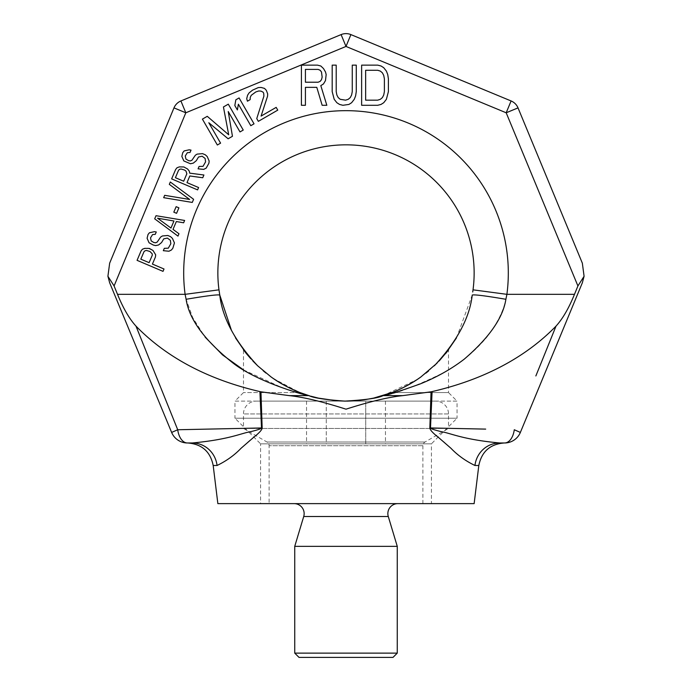 <?xml version="1.0" encoding="UTF-8"?>
<svg xmlns="http://www.w3.org/2000/svg" width="692" height="692" viewBox="0 0 692 692"><rect width="100%" height="100%" fill="white"/><g stroke="black" fill="none" stroke-linecap="round" stroke-linejoin="round"><path stroke-width="0.52" stroke-dasharray="3.46 2.59" d="M474.141 503.629L217.859 503.629M260.573 503.629L431.427 503.629L260.573 503.629L260.573 443.832L431.427 443.832L431.427 503.629M138.91 333.336L177.714 429.749A17.084 9.965 90 0 0 187.42 442.975L192.359 442.975A25.63 24.886 90 0 1 198.829 443.857M532.529 403.055L520.367 432.431L514.286 429.749A17.084 9.965 -90 0 1 504.58 442.975L499.641 442.975C465.629 440.077 452.672 433.746 444.221 432.422C435.787 430.407 431.211 428.919 430.493 427.959L432.085 391.585C494.65 377.079 532.606 350.152 556.022 326.114L535.859 375.946M478.812 465.491L474.946 465.491A25.63 24.886 -90 0 1 499.641 442.975L504.252 442.975M474.946 465.491C458.485 458.242 445.916 442.404 440.389 439.1C433.91 434.057 430.398 430.337 429.844 427.959A25.63 2.396 4.5 0 1 430.493 427.959L485.68 429.109M213.188 465.491L217.054 465.491C233.74 458.078 246.335 442.171 251.897 438.858C258.151 433.996 261.576 430.363 262.164 427.959L260.945 391.819L289.213 395.625C303.39 397.078 322.325 401.602 346 409.18C369.675 401.602 388.61 397.078 402.787 395.625L432.085 391.585M429.844 427.959L431.055 391.819M299.247 392.286L308.892 395.625C313.476 398.064 326.192 399.889 347.038 401.118C366.622 399.725 378.645 397.9 383.108 395.625L417.233 379.501M392.641 392.329L402.156 388.16M392.459 392.399L402.208 388.134L419.672 377.823M336.77 400.789L346.761 401.118M355.048 400.798L364.355 399.794M373.481 398.134L382.78 395.729M300.155 392.641L309.22 395.729M309.808 395.902L310.846 396.205M318.458 398.125L336.848 400.789M273.184 378.42L299.454 392.364M299.973 392.572L243.489 392.58L299.999 392.58M280.009 382.814L273.02 378.308M279.464 382.494L289.628 388.056M420.822 377.002L411.922 382.858M299.688 392.459L289.645 388.065M355.403 400.772L345.576 401.118M318.415 398.116L309.359 395.772M373.619 398.108L364.433 399.786M231.526 330.56L234.173 335.542M234.216 335.629L235.522 337.904M246.067 353.18L246.715 353.993M250.789 358.741L252.9 361.025M251.006 358.984L257.666 365.808L246.724 353.993M447.767 350.844L448.511 349.867L448.511 392.58L392.001 392.58L448.511 392.58L457.057 401.118L346 401.118L457.057 401.118L457.057 418.202L234.943 418.202L234.943 401.118L346 401.118L234.943 401.118L243.489 392.58L243.489 349.867L244.25 350.87M246.594 353.846L250.789 358.733M434.541 365.61L441.012 358.958M441.237 358.707L445.553 353.664M445.942 353.171L441.254 358.69M441.115 358.845L428.642 370.921M437.015 363.179L439.186 360.939M456.469 337.921L472.229 295.043C474.349 294.42 485.568 295.83 505.887 299.281L506.899 294.334A162.309 162.309 0 0 0 346 110.668A162.309 162.309 0 0 0 185.101 294.334L186.113 299.281L192.722 317.637L205.152 337.142M472.722 291.989L473.025 289.836L506.899 294.334L574.481 294.334C568.824 308.225 562.674 318.813 556.022 326.114M402.787 395.625L383.108 395.625C394.864 394.206 415.148 386.508 443.961 372.547C459.938 363.793 474.081 352.176 486.407 337.696C496.917 324.081 503.413 311.279 505.887 299.281M426.116 373.005L420.909 376.95M271.048 376.915L265.918 373.023M263.306 370.877L255.149 363.343M318.138 82.218L305.423 82.218L305.423 69.408L318.138 69.408L320.145 70.264L321.486 71.968L322.152 77.097L321.486 79.658L320.145 81.371L318.138 82.218M365.644 70.264L377.694 70.264L380.366 71.112L382.382 72.824L383.714 75.385L384.389 78.801L384.389 91.621L383.714 95.038L382.382 97.598L380.366 99.302L377.694 100.158L365.644 100.158L365.644 70.264M152.266 255.236L149.109 262.675L140.822 259.163L143.979 251.724L145.035 250.781L146.47 250.469L149.948 251.481L152.214 253.826L152.266 255.236M157.56 218.196L173.969 220.999L170.976 228.049L157.56 218.196M186.84 173.779L183.683 181.218L175.405 177.697L178.562 170.258L179.609 169.315L181.044 169.004L184.53 170.016L186.018 171.114L186.84 173.779M305.423 87.348L316.798 87.348L322.152 105.288L326.832 105.288L320.811 85.635L323.493 83.931L325.5 80.514L326.166 74.528L325.5 71.968L323.493 68.551L320.811 65.991L317.464 65.135L301.409 65.135L301.409 105.288L305.423 105.288L305.423 87.348M356.276 91.621L356.276 65.135L352.263 65.135L352.263 91.621L351.597 95.038L350.256 97.598L348.249 99.302L345.576 100.158L340.222 99.302L338.215 97.598L336.874 95.038L336.208 91.621L336.208 65.135L332.186 65.135L332.186 91.621L334.193 99.302L336.874 102.727L339.547 104.431L342.895 105.288L348.915 104.431L351.597 102.727L354.269 99.302L355.61 95.885L356.276 91.621M377.694 65.135L361.631 65.135L361.631 105.288L377.694 105.288L381.041 104.431L383.714 102.727L386.395 99.302L388.402 91.621L388.402 78.801L387.728 74.528L386.395 71.112L383.714 67.695L381.041 65.991L377.694 65.135M164.013 269.006L152.422 264.084L155.415 257.035L155.691 254.846L152.993 250.461L147.465 248.117L142.44 249.215L141.056 250.945L137.068 260.339L163.018 271.359L164.013 269.006M155.276 234.328L156.271 231.976L154.446 231.664L149.42 232.772L148.036 234.493L147.093 238.256L149.074 242.788L153.33 245.055L155.7 245.599L158.572 244.977L161.565 242.546L163.779 238.861L167.369 238.074L170.344 240.262L170.838 243.705L168.294 248.177L164.315 248.333L163.321 250.686L168.952 251.231L171.443 249.976L172.827 248.246L174.436 242.927L172.446 238.385L170.578 236.664L167.81 235.488L162.395 235.963L160.63 237.062L157.196 242.079L155.596 242.788L153.771 242.477L151.176 240.911L150.519 237.858L152.569 234.562L155.276 234.328M184.626 220.445L156.02 215.696L154.688 218.828L177.974 236.11L178.977 233.758L173.017 229.381L176.339 221.544L183.631 222.789L184.626 220.445M207.254 116.317L202.401 119.119L217.349 145.009L220.584 143.14L208.811 122.752L228.135 138.781L232.451 136.289L228.239 111.542L240.003 131.93L243.238 130.061L228.291 104.163L223.438 106.966L228.706 134.776L207.254 116.317M178.899 207.842L176.14 206.666L173.813 212.15L176.572 213.326L178.899 207.842M193.604 199.296L170.319 182.013L169.315 184.357L189.625 199.452L164.661 195.326L163.667 197.678L192.272 202.427L193.604 199.296M186.996 182.619L189.824 175.967L202.747 177.749L203.915 175.007L189.72 173.147L189.279 171.114L187.567 168.995L183.873 166.962L179.34 166.893L177.014 167.758L175.638 169.479L171.642 178.882L197.592 189.893L198.595 187.541L186.996 182.619M190.023 152.474L191.018 150.121L189.193 149.809L184.167 150.917L182.783 152.638L181.84 156.401L183.821 160.933L190.447 163.753L193.319 163.122L196.303 160.691L198.517 157.006L202.116 156.219L205.091 158.407L205.585 161.859L203.041 166.322L199.062 166.478L198.068 168.831L203.699 169.376L206.181 168.121L208.898 163.26L209.174 161.072L207.193 156.53L205.316 154.809L202.557 153.641L197.142 154.108L195.378 155.207L191.944 160.224L190.343 160.933L188.518 160.622L185.923 159.056L185.266 156.003L187.316 152.716L190.023 152.474M254.033 123.833L239.077 97.935L235.842 99.804L234.83 105.53L237.382 109.941L238.385 104.215L250.789 125.702L254.033 123.833M256.758 118.583L258.35 121.342L277.769 110.123L276.177 107.372L261.074 116.092L267.562 96.188L267.683 93.913L266.316 90.297L264.5 88.403L261.074 87.443L258.28 87.59L252.563 90.15L249.111 92.884L247.589 95.228L246.698 98.679L247.433 101.196L250.132 99.639L250.253 97.364L251.239 95.323L255.772 91.967L258.791 90.963L261.048 91.136L263.081 92.166L263.713 93.264L263.911 96.093L256.758 118.583M110.287 284.317L107.917 276.272L114.085 285.96L185.811 112.787L173.977 107.883M182.558 429.645L261.515 427.959L259.915 391.585C197.531 377.166 159.272 350.083 135.978 326.114C129.326 318.813 123.176 308.225 117.519 294.334L114.085 285.96M171.633 432.431L177.714 429.749M187.748 442.975L192.359 442.975C226.768 440.008 239.648 433.65 248.151 432.327C256.291 430.381 260.746 428.928 261.515 427.959A25.63 2.396 -4.5 0 1 262.164 427.959M259.915 391.585L260.945 391.819M243.489 369.883L283.305 388.212L308.892 395.625L289.213 395.625M341.095 34.6A12.811 12.811 0 0 1 350.905 34.6L346 46.442L341.095 34.6L180.906 100.954L185.811 112.787L346 46.442L506.189 112.787L577.915 285.96L584.083 276.272L582.344 282.786L560.382 335.819M577.915 285.96L574.481 294.334M511.094 100.954L506.189 112.787L518.023 107.883M234.943 418.202L457.057 418.202L431.427 443.832L260.573 443.832L234.943 418.202M269.119 503.629L422.881 503.629L269.119 503.629L269.119 445.717A4.273 4.273 0 0 0 266.982 442.015L243.489 428.452L243.489 413.937A12.811 12.811 0 0 1 256.3 401.118L435.7 401.118L256.3 401.118M397.857 503.629L294.143 503.629L397.857 503.629M422.881 503.629L422.881 445.717A4.273 4.273 0 0 1 425.018 442.015L448.511 428.452L243.489 428.452L448.511 428.452L448.511 413.937A12.811 12.811 0 0 0 435.7 401.118M365.731 401.118L306.539 401.118L365.731 401.118L365.731 443.832L326.269 443.832L365.731 443.832L365.731 401.118M385.461 401.118L385.461 443.832M326.269 401.118L326.269 443.832L306.539 443.832L326.269 443.832L326.269 401.118M306.539 401.118L306.539 443.832M397.26 546.343L294.74 546.343M397.26 653.127L294.74 653.127M392.987 657.4L299.013 657.4M218.975 289.836L185.101 294.334L117.519 294.334M422.881 445.717L269.119 445.717L422.881 445.717M425.018 442.015L266.982 442.015L425.018 442.015M448.511 413.937L243.489 413.937L448.511 413.937M388.281 516.509L303.719 516.509M520.367 432.431L528.783 412.095M565.693 323L577.076 295.519"/><path stroke-width="1.04" d="M535.859 375.946L556.022 326.114C532.719 350.1 494.443 377.175 432.085 391.585L431.055 391.819L429.844 427.959C429.914 429.818 432.829 433.01 438.59 437.543L450.89 448.217C457.542 455.189 465.56 460.941 474.946 465.491L478.812 465.491L474.141 503.629L217.859 503.629L213.188 465.491C210.359 451.599 201.882 444.091 187.748 442.975M431.055 391.819L402.787 395.625C388.601 397.078 369.675 401.602 346 409.18C322.325 401.602 303.399 397.078 289.213 395.625L260.945 391.819L262.156 427.959C262.086 429.81 259.154 433.028 253.35 437.595L241.084 448.243C234.441 455.198 226.431 460.95 217.054 465.491L213.188 465.491M260.945 391.819L259.915 391.585L261.507 427.959C261.386 428.703 257.571 429.992 250.072 431.817C241.724 433.036 229.441 439.541 192.359 442.975C186.243 442.975 186.243 442.975 192.359 442.975A25.63 24.886 -90 0 1 217.054 465.491A25.63 24.886 90 0 0 198.829 443.857M474.946 465.491A25.63 24.886 90 0 1 499.641 442.975C505.757 442.975 505.757 442.975 499.641 442.975L504.58 442.975A17.084 17.084 0 0 0 520.367 432.431A17.084 17.084 0 0 1 504.58 442.975L499.65 442.975M192.359 442.975L187.42 442.975A17.084 17.084 0 0 1 171.633 432.431L109.656 282.786L107.917 276.272L114.085 285.96L117.519 294.334C123.176 308.225 129.326 318.813 135.978 326.114L138.91 333.336M432.085 391.585L430.493 427.959L485.68 429.109M504.58 442.975A17.084 9.965 90 0 0 514.286 429.749L520.367 432.431L582.344 282.786L584.083 276.272L582.344 263.168L584.083 276.272L577.915 285.96L506.189 112.787L511.094 100.954A12.811 12.811 0 0 1 518.023 107.883L582.344 263.168L518.023 107.883A12.811 12.811 0 0 0 511.094 100.954L350.905 34.6L511.094 100.954A12.811 12.811 0 0 1 518.023 107.883L506.189 112.787L346 46.442L350.905 34.6A12.811 12.811 0 0 0 341.095 34.6L180.906 100.954L185.811 112.787L173.977 107.883L109.656 263.168L107.917 276.272L109.656 263.168L173.977 107.883A12.811 12.811 0 0 1 180.906 100.954A12.811 12.811 0 0 0 173.977 107.883A12.811 12.811 0 0 1 180.906 100.954M429.844 427.959L430.493 427.959C430.614 428.703 434.403 429.983 441.842 431.799C450.181 433.019 462.55 439.541 499.641 442.975L504.252 442.975C490.118 444.091 481.641 451.599 478.812 465.491L478.812 465.491M505.887 299.281C503.058 317.775 489.175 337.731 464.228 359.165C451.383 369.035 436.669 377.304 420.105 383.965C399.543 391.326 387.209 395.21 383.108 395.625C378.507 398.073 365.774 399.898 344.901 401.118C325.361 399.725 313.364 397.9 308.892 395.625C304.636 395.331 256.94 381.897 232.789 362.876C204.659 340.473 189.098 319.272 186.113 299.281L185.101 294.334A162.309 162.309 0 0 1 346 110.668A162.309 162.309 0 0 1 506.899 294.334L505.887 299.281C485.568 295.83 474.349 294.42 472.229 295.043C469.73 317.645 457.101 341.225 434.351 365.791L434.541 365.61M556.022 326.114C562.674 318.813 568.824 308.225 574.481 294.334L577.915 285.96M259.915 391.585C197.384 377.088 159.402 350.161 135.978 326.114L177.714 429.749L182.558 429.645M417.233 379.501L420.822 377.002C404.085 389.267 384.977 395.227 383.108 395.625L402.787 395.625M382.78 395.729L392.641 392.329M402.156 388.16L411.922 382.858M419.672 377.823L420.909 376.95M346.761 401.118L355.048 400.798M364.355 399.794L373.481 398.134M299.454 392.364L300.155 392.641M309.22 395.729L309.808 395.902M310.846 396.205L318.458 398.125M318.415 398.116L336.77 400.789M289.213 395.625L308.892 395.625C306.945 395.193 287.967 389.302 271.126 376.967L273.184 378.42M273.02 378.308L279.464 382.494M289.628 388.056L299.247 392.286M392.459 392.399L373.619 398.108M309.359 395.772L299.688 392.459M289.645 388.065L280.009 382.814M345.576 401.118L336.848 400.789M364.433 399.786L355.403 400.772M252.9 361.025L257.666 365.808C234.934 341.312 222.305 317.723 219.771 295.043L218.975 289.836L219.771 295.043L231.526 330.56M235.522 337.904L246.067 353.18M246.715 353.993L250.789 358.741M246.724 353.993L243.489 349.867M244.25 350.87L246.594 353.846M574.481 294.334L506.899 294.334L473.025 289.836A128.141 128.141 0 0 0 346 144.836A128.141 128.141 0 0 0 218.975 289.836A128.141 128.141 0 0 1 346 144.836A128.141 128.141 0 0 1 473.025 289.836A128.141 128.141 0 0 0 346 144.836A128.141 128.141 0 0 0 218.975 289.836A128.141 128.141 0 0 1 346 144.836A128.141 128.141 0 0 1 473.025 289.836L472.722 291.989M445.553 353.664L447.767 350.844M448.511 349.867L439.186 360.939M420.822 377.002L437.015 363.179M445.942 353.171L456.469 337.921M428.642 370.921L426.116 373.005M257.666 365.808L271.048 376.915M265.918 373.023L263.306 370.877M305.423 87.348L316.798 87.348L322.152 105.288L326.832 105.288L320.811 85.635L323.493 83.931L325.5 80.514L326.166 74.528L325.5 71.968L323.493 68.551L320.811 65.991L317.464 65.135L301.409 65.135L301.409 105.288L305.423 105.288L305.423 87.348M318.138 82.218L305.423 82.218L305.423 69.408L318.138 69.408L320.145 70.264L321.486 71.968L322.152 77.097L321.486 79.658L320.145 81.371L318.138 82.218M356.276 91.621L356.276 65.135L352.263 65.135L352.263 91.621L351.597 95.038L350.256 97.598L348.249 99.302L345.576 100.158L340.222 99.302L338.215 97.598L336.874 95.038L336.208 91.621L336.208 65.135L332.186 65.135L332.186 91.621L334.193 99.302L336.874 102.727L339.547 104.431L342.895 105.288L348.915 104.431L351.597 102.727L354.269 99.302L355.61 95.885L356.276 91.621M377.694 65.135L361.631 65.135L361.631 105.288L377.694 105.288L381.041 104.431L383.714 102.727L386.395 99.302L388.402 91.621L388.402 78.801L387.728 74.528L386.395 71.112L383.714 67.695L381.041 65.991L377.694 65.135M365.644 70.264L377.694 70.264L380.366 71.112L382.382 72.824L383.714 75.385L384.389 78.801L384.389 91.621L383.714 95.038L382.382 97.598L380.366 99.302L377.694 100.158L365.644 100.158L365.644 70.264M149.29 248.428L144.758 248.35L142.44 249.215L141.056 250.945L137.068 260.339L163.018 271.359L164.013 269.006L152.422 264.084L155.415 257.035L155.691 254.846L152.993 250.461L149.29 248.428M152.266 255.236L149.109 262.675L140.822 259.163L143.979 251.724L145.035 250.781L146.47 250.469L149.948 251.481L152.214 253.826L152.266 255.236M155.276 234.328L156.271 231.976L154.446 231.664L149.42 232.772L148.036 234.493L147.093 238.256L149.074 242.788L153.33 245.055L155.7 245.599L158.572 244.977L161.565 242.546L163.779 238.861L167.369 238.074L170.344 240.262L170.838 243.705L168.294 248.177L164.315 248.333L163.321 250.686L168.952 251.231L171.443 249.976L172.827 248.246L174.436 242.927L172.446 238.385L170.578 236.664L167.81 235.488L162.395 235.963L160.63 237.062L157.196 242.079L155.596 242.788L153.771 242.477L151.176 240.911L150.519 237.858L152.569 234.562L155.276 234.328M156.02 215.696L154.688 218.828L177.974 236.11L178.977 233.758L173.017 229.381L176.339 221.544L183.631 222.789L184.626 220.445L156.02 215.696M157.56 218.196L173.969 220.999L170.976 228.049L157.56 218.196M178.899 207.842L176.14 206.666L173.813 212.15L176.572 213.326L178.899 207.842M193.604 199.296L170.319 182.013L169.315 184.357L189.625 199.452L164.661 195.326L163.667 197.678L192.272 202.427L193.604 199.296M186.996 182.619L189.824 175.967L202.747 177.749L203.915 175.007L189.72 173.147L189.279 171.114L187.567 168.995L183.873 166.962L179.34 166.893L177.014 167.758L175.638 169.479L171.642 178.882L197.592 189.893L198.595 187.541L186.996 182.619M186.84 173.779L183.683 181.218L175.405 177.697L178.562 170.258L179.609 169.315L181.044 169.004L184.53 170.016L186.018 171.114L186.84 173.779M190.023 152.474L191.018 150.121L189.193 149.809L184.167 150.917L182.783 152.638L181.84 156.401L183.821 160.933L190.447 163.753L193.319 163.122L196.303 160.691L198.517 157.006L202.116 156.219L205.091 158.407L205.585 161.859L203.041 166.322L199.062 166.478L198.068 168.831L203.699 169.376L206.181 168.121L208.898 163.26L209.174 161.072L207.193 156.53L205.316 154.809L202.557 153.641L197.142 154.108L195.378 155.207L191.944 160.224L190.343 160.933L188.518 160.622L185.923 159.056L185.266 156.003L187.316 152.716L190.023 152.474M228.239 111.542L240.003 131.93L243.238 130.061L228.291 104.163L223.438 106.966L228.706 134.776L207.254 116.317L202.401 119.119L217.349 145.009L220.584 143.14L208.811 122.752L228.135 138.781L232.451 136.289L228.239 111.542M254.033 123.833L239.077 97.935L235.842 99.804L234.83 105.53L237.382 109.941L238.385 104.215L250.789 125.702L254.033 123.833M256.758 118.583L258.35 121.342L277.769 110.123L276.177 107.372L261.074 116.092L267.562 96.188L267.683 93.913L266.316 90.297L264.5 88.403L261.074 87.443L258.28 87.59L252.563 90.15L249.111 92.884L247.589 95.228L246.698 98.679L247.433 101.196L250.132 99.639L250.253 97.364L251.239 95.323L255.772 91.967L258.791 90.963L261.048 91.136L263.081 92.166L263.713 93.264L263.911 96.093L256.758 118.583M110.287 284.317L171.633 432.431L177.714 429.749A17.084 9.965 -90 0 0 187.42 442.975L187.42 442.975A17.084 17.084 0 0 1 171.633 432.431L109.656 282.786M205.152 337.142L222.53 354.909L243.489 369.883M560.382 335.819L532.529 403.055M114.085 285.96L185.811 112.787L346 46.442L341.095 34.6M262.156 427.959L177.714 429.749M397.26 653.127L294.74 653.127L299.013 657.4L392.987 657.4L397.26 653.127L397.26 546.343L388.281 516.509A9.991 9.991 0 0 1 397.857 503.629M397.26 546.343L294.74 546.343L303.719 516.509A9.991 9.991 0 0 0 294.143 503.629M294.74 653.127L294.74 546.343M117.519 294.334L185.101 294.334L218.975 289.836M186.113 299.281C206.432 295.83 217.651 294.42 219.771 295.043C217.651 294.42 206.432 295.83 186.113 299.281M388.281 516.509L303.719 516.509M528.783 412.095L565.693 323M577.076 295.519L582.344 282.786"/></g></svg>
